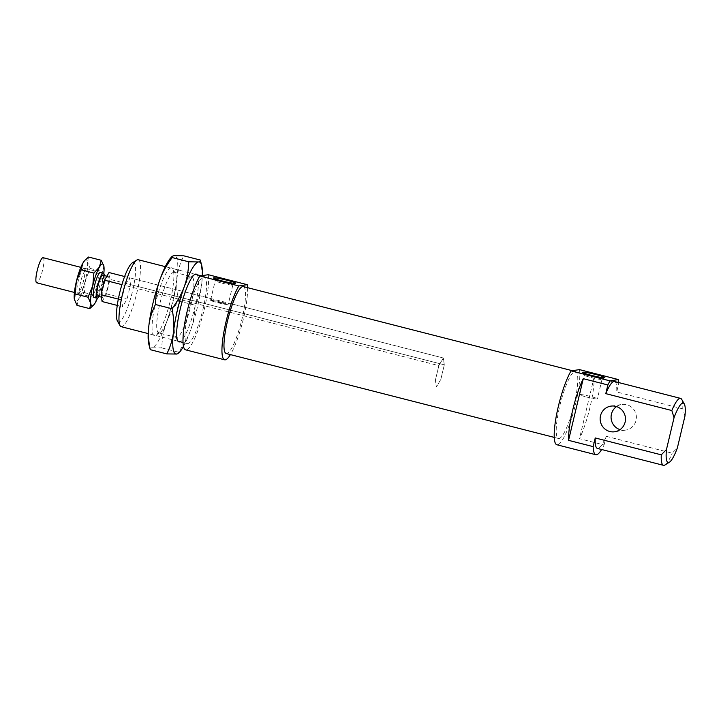 <?xml version="1.0" encoding="UTF-8"?>
<svg xmlns="http://www.w3.org/2000/svg" width="721" height="721" viewBox="0 0 721 721"><rect width="100%" height="100%" fill="white"/><g stroke="black" fill="none" stroke-linecap="round" stroke-linejoin="round"><path stroke-width="0.54" stroke-dasharray="3.6 2.7" d="M104.248 275.557A12.951 2.551 -75.7 0 1 104.067 279.027A12.951 2.551 -75.7 0 1 98.903 296.475M43.116 257.694A12.951 2.551 -75.7 0 1 43.765 263.607A12.951 2.551 -75.7 0 1 40.61 276.63A12.951 2.551 -75.7 0 1 36.699 282.803M108.754 281.496A10.797 2.127 -75.7 0 1 106.122 292.338A10.797 2.127 -75.7 0 1 102.869 297.485A10.797 2.127 -75.7 0 1 102.328 292.564A10.797 2.127 -75.7 0 1 104.96 281.713A10.797 2.127 -75.7 0 1 108.213 276.567A10.797 2.127 -75.7 0 1 108.754 281.496M102.878 275.206A10.797 2.127 -75.7 0 1 103.427 280.136A10.797 2.127 -75.7 0 1 100.796 290.978A10.797 2.127 -75.7 0 1 97.533 296.124M125.048 285.435L121.597 299.936L122.597 306.776L127.049 299.107L130.51 284.606L129.501 277.765L125.048 285.435L438.846 365.655L443.298 357.995L444.298 364.826L440.846 379.336L436.394 386.997L435.394 380.165L438.846 365.655L443.298 357.995L444.298 364.826L440.846 379.336L436.394 386.997L435.394 380.165L438.846 365.655L121.912 284.633M124.634 276.522L443.298 357.995L228.359 303.045L228.169 304.379A9.067 0.739 13.4 0 0 221.293 302.072A9.067 0.739 13.4 0 0 211.74 300.179L211.136 298.638L210.595 300.351A9.067 0.739 13.4 0 0 217.472 302.658A9.067 0.739 13.4 0 0 227.025 304.55L228.359 303.045M118.325 299.098L121.597 299.936M102.085 301.531L106.537 293.862L109.998 279.36L444.298 364.826L130.51 284.606M109.998 279.36L108.997 272.529M117.253 305.407L122.597 306.776M106.537 293.862L127.049 299.107M208.261 274.71A41.025 8.075 -75.7 0 1 201.763 318.826A41.025 8.075 -75.7 0 1 186.306 349.874A41.025 8.075 -75.7 0 1 185.621 349.847M247.528 287.67A41.025 8.075 -75.7 0 1 230.414 354.606M574.988 371.513A34.545 6.795 -75.7 0 1 575.565 371.531A34.545 6.795 -75.7 0 1 573.943 405.292A34.545 6.795 -75.7 0 1 559.027 438.494A34.545 6.795 -75.7 0 1 558.451 438.476A34.545 6.795 -75.7 0 1 560.064 404.715A34.545 6.795 -75.7 0 1 574.988 371.513M243.31 286.588A34.545 6.795 -75.7 0 1 241.688 320.349A34.545 6.795 -75.7 0 1 226.773 353.551A34.545 6.795 -75.7 0 1 226.196 353.533M579.486 369.612A41.025 8.075 -75.7 0 1 572.988 413.728A41.025 8.075 -75.7 0 1 557.531 444.776A41.025 8.075 -75.7 0 1 556.846 444.749M618.753 382.572A41.025 8.075 -75.7 0 1 618.78 383.302L594.167 377.011A41.025 8.075 -75.7 0 1 579.477 438.683L604.081 444.974A41.025 8.075 -75.7 0 1 601.638 449.516M616.527 406.59A12.951 12.654 81.4 0 1 636.391 417.919A12.951 12.654 81.4 0 1 620.033 429.635M604.081 444.974L606.154 436.295A34.545 6.795 -75.7 0 1 597.997 448.462A34.545 6.795 -75.7 0 1 597.421 448.435M606.154 436.295L672.197 453.176L677.38 447.858M664.951 464.982A34.545 6.795 104.3 0 0 672.197 453.176M684.95 416.071L682.751 408.87A34.545 6.795 104.3 0 0 681.724 399.398M682.751 408.87L616.707 391.981L618.78 383.302M614.526 381.499A34.545 6.795 -75.7 0 1 616.707 391.981M591.283 377.57A9.067 0.739 13.4 0 0 601.972 379.426A9.067 0.739 13.4 0 0 602.017 379.381A9.067 0.739 13.4 0 0 595.104 376.984A9.067 0.739 13.4 0 0 584.37 375.172A9.067 0.739 13.4 0 0 584.389 375.244A9.067 0.739 13.4 0 0 591.283 377.57M586.651 397.037A9.067 0.739 13.4 0 0 597.376 398.848A9.067 0.739 13.4 0 0 590.463 396.451A9.067 0.739 13.4 0 0 579.738 394.639A9.067 0.739 13.4 0 0 586.651 397.037M222.113 283.182A9.067 0.739 13.4 0 0 232.802 285.047A9.067 0.739 13.4 0 0 232.847 284.993A9.067 0.739 13.4 0 0 225.934 282.605A9.067 0.739 13.4 0 0 215.2 280.793A9.067 0.739 13.4 0 0 215.219 280.857A9.067 0.739 13.4 0 0 222.113 283.182M203.764 276.603A34.545 6.795 -75.7 0 1 204.34 276.63A34.545 6.795 -75.7 0 1 202.718 310.39A34.545 6.795 -75.7 0 1 187.802 343.593A34.545 6.795 -75.7 0 1 187.226 343.566A34.545 6.795 -75.7 0 1 188.848 309.805A34.545 6.795 -75.7 0 1 203.764 276.603M138.297 259.749A34.545 6.795 -75.7 0 1 136.675 293.501A34.545 6.795 -75.7 0 1 121.759 326.712A34.545 6.795 -75.7 0 1 121.182 326.685M117.433 321.07A30.661 6.038 104.3 0 0 118.965 321.999A30.661 6.038 104.3 0 0 132.511 291.293A30.661 6.038 104.3 0 0 133.133 262.543A30.661 6.038 104.3 0 0 132.313 262.868M210.595 300.351L227.025 304.55M228.169 304.379L211.74 300.179M129.501 277.765L211.136 298.638M594.167 377.011L579.477 438.683M191.326 276.756A31.309 6.165 104.3 0 0 190.488 277.089A31.309 6.165 104.3 0 0 178.123 305.587A31.309 6.165 104.3 0 0 175.293 336.518A31.309 6.165 104.3 0 0 176.339 337.446A31.309 6.165 104.3 0 0 176.861 337.464A31.309 6.165 104.3 0 0 190.38 307.371A31.309 6.165 104.3 0 0 191.849 276.774A31.309 6.165 104.3 0 0 191.326 276.756M159.224 332.958A31.309 6.165 -75.7 0 1 158.701 332.931A31.309 6.165 -75.7 0 1 160.17 302.342A31.309 6.165 -75.7 0 1 173.689 272.25A31.309 6.165 -75.7 0 1 174.212 272.268A31.309 6.165 -75.7 0 1 175.248 273.196A31.309 6.165 -75.7 0 1 172.427 304.127A31.309 6.165 -75.7 0 1 160.053 332.624A31.309 6.165 -75.7 0 1 159.224 332.958M171.048 267.797A34.978 6.886 104.3 0 0 155.601 302.829A34.978 6.886 104.3 0 0 154.889 335.625A34.978 6.886 104.3 0 0 155.817 335.247A34.978 6.886 104.3 0 0 169.633 303.415A34.978 6.886 104.3 0 0 172.797 268.852A34.978 6.886 104.3 0 0 171.048 267.797M183.476 346.422A47.505 9.346 104.3 0 0 190.759 329.713A47.505 9.346 104.3 0 0 197.581 306.479A47.505 9.346 104.3 0 0 201.727 283.659C200.916 290.779 198.708 297.962 195.103 305.217C194.85 314.149 193.399 322.314 190.759 329.713C188.118 337.113 183.99 344.593 178.348 352.145L178.402 353.38M166.145 323.423C168.777 316.023 172.914 308.543 178.547 300.981C176.771 292.356 176.294 284.489 177.114 277.369A47.505 9.346 -75.7 0 1 172.968 300.188A47.505 9.346 -75.7 0 1 166.145 323.423A47.505 9.346 -75.7 0 1 151.996 347.765L161.801 347.919C162.054 338.978 163.505 330.813 166.145 323.423M170.85 257.757A47.505 9.346 -75.7 0 1 173.941 255.658A47.505 9.346 -75.7 0 1 177.114 277.369C177.934 270.249 180.142 263.057 183.747 255.811M150.247 349.667C149.589 348.676 150.175 348.036 151.996 347.765A47.505 9.346 -75.7 0 1 148.787 344.052M200.294 260.038C202.069 268.672 202.547 276.54 201.727 283.659A47.505 9.346 104.3 0 0 202.376 275.602M161.801 347.919L178.348 352.145M197.175 274.8A34.978 6.886 -75.7 0 1 194.246 309.706A34.978 6.886 -75.7 0 1 180.07 341.736M178.547 300.981L195.103 305.217M77.003 305.38L78.886 298.521A21.594 4.254 -75.7 0 1 75.939 301.666A21.594 4.254 -75.7 0 1 74.488 300.017M84.51 260.759A21.594 4.254 -75.7 0 1 85.916 259.803A21.594 4.254 -75.7 0 1 87.52 262.264L88.521 257.036M103.77 265.643L101.886 284.236A21.594 4.254 104.3 0 0 103.815 273.439M97.506 298.115A21.594 4.254 104.3 0 0 101.886 284.236L97.173 295.862L95.289 302.712L93.252 305.461M97.47 273.863A10.797 2.127 104.3 0 0 97.254 273.935A10.797 2.127 104.3 0 0 92.919 283.804A10.797 2.127 104.3 0 0 91.982 294.538A10.797 2.127 104.3 0 0 92.306 294.79A10.797 2.127 104.3 0 0 92.486 294.799A10.797 2.127 104.3 0 0 97.146 284.416A10.797 2.127 104.3 0 0 97.65 273.872A10.797 2.127 104.3 0 0 97.47 273.863M85.475 270.79A10.797 2.127 104.3 0 0 80.815 281.172A10.797 2.127 104.3 0 0 80.301 291.717A10.797 2.127 104.3 0 0 80.482 291.726A10.797 2.127 104.3 0 0 80.77 291.608A10.797 2.127 104.3 0 0 85.042 281.785A10.797 2.127 104.3 0 0 86.015 271.123A10.797 2.127 104.3 0 0 85.655 270.799A10.797 2.127 104.3 0 0 85.475 270.79M83.924 268.176A12.951 2.551 -75.7 0 1 84.564 268.563A12.951 2.551 -75.7 0 1 83.402 281.37A12.951 2.551 -75.7 0 1 78.283 293.159A12.951 2.551 -75.7 0 1 77.94 293.294A12.951 2.551 -75.7 0 1 78.201 281.154A12.951 2.551 -75.7 0 1 83.924 268.176M87.52 262.264A21.594 4.254 -75.7 0 1 85.475 280.045A21.594 4.254 -75.7 0 1 78.886 298.521L84.429 292.6L85.475 280.045L90.188 268.428L87.52 262.264M100.327 272.367A12.951 2.551 -75.7 0 1 100.066 284.516A12.951 2.551 -75.7 0 1 94.343 297.494M84.429 292.6L97.173 295.862M90.188 268.428L102.932 271.682M94.127 297.485L74.425 292.447M102.869 297.485L101.436 297.124M108.213 276.567L106.843 276.215M100.543 272.376L80.842 267.347M575.565 371.531L572.321 370.702M614.77 431.753L625.684 430.095M602.017 379.381L597.376 398.848M604.82 377.687L601.972 379.426M232.847 284.993L228.332 303.947M235.65 283.308L232.802 285.047M204.34 276.63L201.096 275.801M195.292 274.313L165.307 266.653M187.226 343.566L183.008 342.493M177.979 341.204L148.193 333.589M215.219 280.857L213.461 278.027M210.685 299.738L215.2 280.793M584.389 375.244L582.631 372.406M579.738 394.639L584.37 375.172M610.876 406.13L621.79 404.472M558.451 438.476L554.233 437.395M176.339 337.446L158.701 332.931M177.754 340.862L175.293 336.518M194.724 274.458L190.488 277.089M175.248 273.196L172.797 268.852M160.053 332.624L155.817 335.247M174.212 272.268L191.849 276.774M93.748 297.178L91.982 294.538M100.066 272.466L97.254 273.935M92.306 294.79L80.301 291.717M86.015 271.123L84.564 268.563M80.77 291.608L78.283 293.159M85.655 270.799L97.65 273.872"/><path stroke-width="1.08" d="M98.903 296.475A12.951 2.551 -75.7 0 1 97.002 298.215A12.951 2.551 -75.7 0 1 96.353 292.302A12.951 2.551 -75.7 0 1 99.507 279.288A12.951 2.551 -75.7 0 1 103.418 273.115A12.951 2.551 -75.7 0 1 104.248 275.557M74.425 292.447L36.699 282.803A12.951 2.551 -75.7 0 1 36.05 276.891A12.951 2.551 -75.7 0 1 39.204 263.868A12.951 2.551 -75.7 0 1 43.116 257.694L80.842 267.347M101.436 297.124L97.533 296.124A10.797 2.127 -75.7 0 1 96.993 291.194A10.797 2.127 -75.7 0 1 99.624 280.352A10.797 2.127 -75.7 0 1 102.878 275.206L106.843 276.215M121.912 284.633L104.536 280.19L108.997 272.529L124.634 276.522M104.536 280.19L101.084 294.691L118.325 299.098M101.084 294.691L102.085 301.531L117.253 305.407M247.231 284.669L238.822 285.949L199.861 275.99L208.261 274.71L247.231 284.669A41.025 8.075 -75.7 0 1 247.528 287.67M230.414 354.606A41.025 8.075 -75.7 0 1 225.276 359.833A41.025 8.075 -75.7 0 1 224.591 359.806A41.025 8.075 -75.7 0 1 224.303 329.731A41.025 8.075 -75.7 0 1 238.822 285.949M554.233 437.395L226.196 353.533A34.545 6.795 -75.7 0 1 227.809 319.773A34.545 6.795 -75.7 0 1 242.734 286.57A34.545 6.795 -75.7 0 1 243.31 286.588L572.321 370.702M618.456 379.579L610.047 380.859L571.077 370.891L579.486 369.612L618.456 379.579A41.025 8.075 -75.7 0 1 618.753 382.572M601.638 449.516A41.025 8.075 -75.7 0 1 596.501 454.744A41.025 8.075 -75.7 0 1 595.816 454.717A41.025 8.075 -75.7 0 1 593.167 446.632L568.563 440.342L583.253 378.669L607.866 384.96L605.793 393.639L671.837 410.528L674.036 417.729L666.465 449.516L661.283 454.834A34.545 6.795 104.3 0 0 663.455 465.324A34.545 6.795 104.3 0 0 664.032 465.342A34.545 6.795 104.3 0 0 664.951 464.982L669.439 462.197A30.661 6.038 -75.7 0 1 668.628 462.522A30.661 6.038 -75.7 0 1 666.465 449.516M609.831 431.5A12.951 12.654 -98.6 0 0 625.477 419.577A12.951 12.654 -98.6 0 0 610.876 406.13A12.951 12.654 -98.6 0 0 609.831 431.5M674.036 417.729A30.661 6.038 -75.7 0 1 682.787 403.066A30.661 6.038 -75.7 0 1 684.319 403.994L681.724 399.398A34.545 6.795 104.3 0 0 680.57 398.38A34.545 6.795 104.3 0 0 679.993 398.353A34.545 6.795 104.3 0 0 671.837 410.528M605.793 393.639A34.545 6.795 -75.7 0 1 613.95 381.472A34.545 6.795 -75.7 0 1 614.526 381.499L680.57 398.38M596.15 374.605A11.446 0.937 -166.6 0 1 604.82 377.687A11.446 0.937 -166.6 0 1 591.337 375.344A11.446 0.937 -166.6 0 1 582.631 372.406A11.446 0.937 -166.6 0 1 596.15 374.605M226.98 280.226A11.446 0.937 -166.6 0 1 235.65 283.308A11.446 0.937 -166.6 0 1 222.158 280.956A11.446 0.937 -166.6 0 1 213.461 278.027A11.446 0.937 -166.6 0 1 226.98 280.226M148.193 333.589L121.182 326.685A34.545 6.795 -75.7 0 1 120.037 325.667A34.545 6.795 -75.7 0 1 123.156 291.527A34.545 6.795 -75.7 0 1 136.801 260.092A34.545 6.795 -75.7 0 1 137.72 259.722A34.545 6.795 -75.7 0 1 138.297 259.749L165.307 266.653M136.801 260.092L132.313 262.868A30.661 6.038 104.3 0 0 120.2 290.779A30.661 6.038 104.3 0 0 117.433 321.07L120.037 325.667M684.319 403.994A30.661 6.038 -75.7 0 1 684.95 416.071L677.38 447.858A30.661 6.038 -75.7 0 1 669.439 462.197M661.283 454.834L595.24 437.953L593.167 446.632M595.816 454.717L556.846 444.749A41.025 8.075 -75.7 0 1 556.558 414.674A41.025 8.075 -75.7 0 1 571.077 370.891M224.591 359.806L185.621 349.847A41.025 8.075 -75.7 0 1 185.342 319.764A41.025 8.075 -75.7 0 1 199.861 275.99M620.033 429.635A12.951 12.654 81.4 0 1 616.527 406.59M568.563 440.342A41.025 8.075 -75.7 0 1 583.253 378.669M607.866 384.96A41.025 8.075 -75.7 0 1 610.047 380.859M663.455 465.324L597.421 448.435A34.545 6.795 -75.7 0 1 595.24 437.953M180.07 341.736A34.978 6.886 -75.7 0 1 179.502 341.916A34.978 6.886 -75.7 0 1 177.754 340.862A34.978 6.886 -75.7 0 1 180.908 306.299A34.978 6.886 -75.7 0 1 194.724 274.458A34.978 6.886 -75.7 0 1 195.661 274.088A34.978 6.886 -75.7 0 1 197.175 274.8M179.7 351.956L176.609 354.056L166.803 353.903C170.399 346.648 172.616 339.465 173.428 332.345C174.248 325.225 173.77 317.357 171.995 308.723C177.627 301.162 181.764 293.69 184.396 286.291A47.505 9.346 104.3 0 0 177.573 309.516A47.505 9.346 104.3 0 0 173.428 332.345A47.505 9.346 104.3 0 0 176.609 354.056A47.505 9.346 104.3 0 0 179.7 351.956A47.505 9.346 104.3 0 0 183.476 346.422M148.814 326.054A47.505 9.346 -75.7 0 1 152.96 303.226A47.505 9.346 -75.7 0 1 159.792 280A47.505 9.346 -75.7 0 1 170.85 257.757L172.139 256.334L172.193 257.559C166.56 265.121 162.423 272.601 159.792 280C157.142 287.391 155.7 295.556 155.448 304.496C151.843 311.742 149.635 318.934 148.814 326.054C147.994 333.174 148.472 341.042 150.247 349.667L148.787 344.052A47.505 9.346 -75.7 0 1 148.814 326.054M202.376 275.602A47.505 9.346 104.3 0 0 201.763 265.652A47.505 9.346 104.3 0 0 198.554 261.948A47.505 9.346 104.3 0 0 184.396 286.291C187.045 278.892 188.487 270.726 188.74 261.795L198.554 261.948C200.375 261.669 200.952 261.038 200.294 260.038L183.747 255.811L173.941 255.658L172.139 256.334M201.763 265.652L200.294 260.038M150.247 349.667L166.803 353.903M155.448 304.496L171.995 308.723M172.193 257.559L188.74 261.795M93.757 304.911L89.746 308.633L90.747 303.406L88.079 297.241L92.793 285.624L93.838 273.07L99.381 267.149L101.264 260.29L103.932 266.455A21.594 4.254 104.3 0 0 103.779 265.679A21.594 4.254 104.3 0 0 102.319 263.994A21.594 4.254 104.3 0 0 99.381 267.149A21.594 4.254 104.3 0 0 92.793 285.624A21.594 4.254 104.3 0 0 90.747 303.406A21.594 4.254 104.3 0 0 92.351 305.866A21.594 4.254 104.3 0 0 93.757 304.911A21.594 4.254 104.3 0 0 95.289 302.712A21.594 4.254 104.3 0 0 97.506 298.115M94.343 297.494A12.951 2.551 -75.7 0 1 93.748 297.178A12.951 2.551 -75.7 0 1 94.866 284.299A12.951 2.551 -75.7 0 1 100.066 272.466A12.951 2.551 -75.7 0 1 100.327 272.367M74.488 300.017A21.594 4.254 -75.7 0 1 74.479 299.981A21.594 4.254 -75.7 0 1 74.335 299.215A21.594 4.254 -75.7 0 1 76.381 281.424A21.594 4.254 -75.7 0 1 82.969 262.949A21.594 4.254 -75.7 0 1 84.51 260.759L82.969 262.949L81.094 269.807L76.381 281.424L74.479 299.981M103.815 273.439A21.594 4.254 104.3 0 0 103.932 266.455M101.264 260.29L88.521 257.036L85.015 260.209M74.335 299.215L77.003 305.38L89.746 308.633M81.094 269.807L93.838 273.07M75.335 293.979L88.079 297.241M97.002 298.215L94.127 297.485M103.418 273.115L100.543 272.376M201.096 275.801L195.292 274.313M183.008 342.493L177.979 341.204"/></g></svg>
